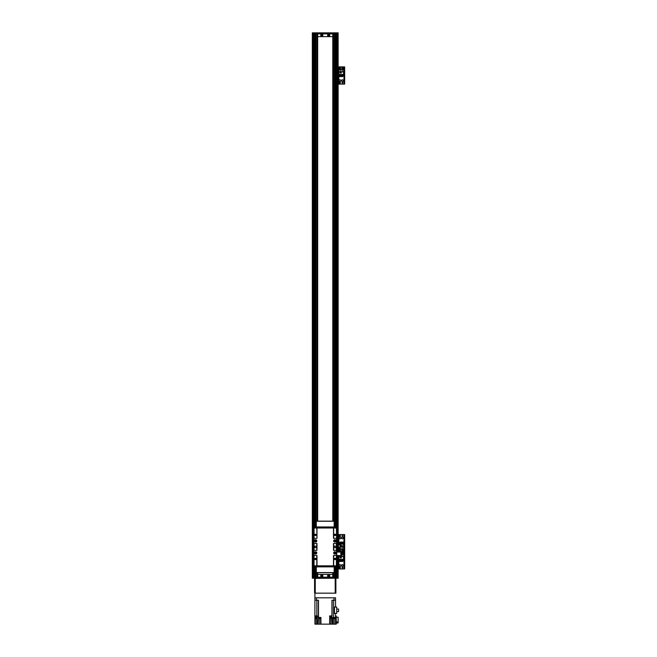 <?xml version="1.0" encoding="UTF-8"?>
<svg xmlns="http://www.w3.org/2000/svg" width="657" height="657" viewBox="0 0 657 657"><rect width="100%" height="100%" fill="white"/><g stroke="black" fill="none" stroke-linecap="round" stroke-linejoin="round"><path stroke-width="0.99" d="M333.23 521.132L333.23 33.885L337.025 33.885L337.025 545.031M336.368 526.971L336.368 33.885L336.515 526.971M337.961 543.947L338.125 32.85L312.338 32.85L312.338 33.885L334.429 33.885L334.405 32.85M337.025 555.518L337.025 577.183L333.386 577.183L333.386 572.707M335.399 577.183L335.399 566.86M335.399 559.559L335.399 558.343M335.399 535.496L335.399 534.272M335.399 526.971L335.399 33.885M336.515 566.86L336.515 577.183L336.368 566.86M338.125 555.518L338.125 577.183L337.961 555.518M337.961 552.077L337.961 548.702M338.125 552.077L338.125 548.694M338.125 543.446L338.125 33.885M337 545.031L337 33.885L337.928 33.885L337.928 32.85M316.058 32.85L316.058 33.885L317.232 33.885L317.232 521.132M322.217 35.256A0.419 0.419 0 0 1 321.585 35.626A0.419 0.419 0 0 1 321.585 34.895A0.419 0.419 0 0 1 322.217 35.256M329.091 35.256A0.419 0.419 0 0 1 328.459 35.626A0.419 0.419 0 0 1 328.459 34.895A0.419 0.419 0 0 1 329.091 35.256M338.125 577.183L338.125 578.209L312.338 578.209L312.338 577.183L312.338 578.209M334.429 566.86L334.429 577.183L312.338 577.183L312.338 33.885M337.928 578.209L337.928 577.183L337 577.183L337 555.518M321.372 575.803A0.419 0.419 0 0 1 322.004 575.433A0.419 0.419 0 0 1 322.004 576.173A0.419 0.419 0 0 1 321.372 575.803M328.245 575.803A0.419 0.419 0 0 1 328.886 575.433A0.419 0.419 0 0 1 328.886 576.173A0.419 0.419 0 0 1 328.245 575.803M317.085 572.707L317.085 577.183L316.042 577.183L316.058 578.209M314.925 577.183L314.9 566.86L314.925 577.183M314.095 566.86L314.095 577.183L313.947 566.86M313.471 577.183L313.438 33.885L313.471 577.183M315.089 32.85L315.064 526.971M315.064 534.272L315.064 535.496M315.064 558.343L315.064 559.559M315.064 566.86L315.089 578.209M314.9 33.885L314.925 526.971L314.9 33.885M313.947 526.971L313.947 33.885L314.095 526.971M312.502 33.885L312.502 577.183M314.572 579.417L314.572 581.133M314.572 590.421L314.572 592.138M314.572 578.727L314.572 592.828M315.261 578.209L314.572 578.382M315.261 593.164L315.261 578.382L335.201 578.209M335.891 593.164L335.891 578.382L335.201 578.382L335.201 593.164M341.566 537.984A0.862 0.862 -90 0 1 342.855 537.245A0.862 0.862 -90 0 1 342.855 538.732A0.862 0.862 -90 0 1 341.566 537.984M339.16 537.984A0.862 0.862 -90 0 1 340.449 537.245A0.862 0.862 -90 0 1 340.449 538.732A0.862 0.862 -90 0 1 339.16 537.984M342.847 535.923A0.419 0.419 -90 0 1 342.215 536.293A0.419 0.419 -90 0 1 342.215 535.562A0.419 0.419 -90 0 1 342.847 535.923M340.441 550.369A0.419 0.419 -90 0 1 339.809 550.73A0.419 0.419 -90 0 1 339.809 549.999A0.419 0.419 -90 0 1 340.441 550.369M342.847 550.369A0.419 0.419 -90 0 1 342.215 550.73A0.419 0.419 -90 0 1 342.215 549.999A0.419 0.419 -90 0 1 342.847 550.369M340.441 535.923A0.419 0.419 -90 0 1 339.809 536.293A0.419 0.419 -90 0 1 339.809 535.562A0.419 0.419 -90 0 1 340.441 535.923M344.662 550.714L344.112 550.714L344.112 551.74L344.662 551.74L344.662 534.552L344.112 534.552L344.112 535.578L344.662 535.578M344.112 550.714L344.112 535.578M338.125 534.552L344.662 534.552M344.662 551.74L344.112 551.74L344.112 552.775L344.662 552.775L344.662 551.74L343.972 551.74L344.662 551.74M338.848 552.077L343.972 551.74L343.972 534.552M339.414 550.369A0.6 0.6 -90.1 0 1 340.318 549.843A0.6 0.6 -90.1 0 1 340.318 550.886A0.6 0.6 -90.1 0 1 339.414 550.369M341.821 550.369A0.6 0.6 -90.1 0 1 342.724 549.843A0.6 0.6 -90.1 0 1 342.724 550.886A0.6 0.6 -90.1 0 1 341.821 550.369M338.881 548.677L338.881 551.568L343.562 551.568L343.562 546.772L342.083 546.772L342.083 549.162L343.562 549.162M340.679 544.177L343.562 544.177L343.562 546.772M340.318 544.177L338.881 544.177L338.881 544.793M342.289 545.589L341.188 545.589L341.188 546.69L342.289 546.69L342.289 545.589M343.135 542.871L343.455 544.177M338.987 542.986L338.987 544.177M339.653 542.682L340.17 542.041L340.17 543.101M339.653 543.134L339.653 544.177M340.531 543.676L340.531 542.041L341.04 542.041L341.04 544.177M341.402 544.177L341.402 542.041L341.919 542.041L341.919 544.177M342.272 544.177L342.272 542.041L343.135 542.041L343.135 544.177M340.696 546.772L342.083 546.772M342.083 549.162L338.881 549.162M340.367 547.766L340.367 549.162M342.256 546.657L342.256 545.622L341.221 545.622L341.221 546.657L342.256 546.657M313.89 566.86L313.89 565.833L313.89 566.86L336.581 566.86L336.581 555.518L341.566 555.518L341.566 552.077L336.581 552.077L336.581 548.636M333.657 555.518L333.657 565.833L316.978 565.833L316.978 555.518L313.89 555.518L313.89 565.833L333.485 565.833L333.485 555.518L336.581 555.518L336.581 543.479L333.485 543.479L333.485 550.361L336.581 550.361M334.175 572.707L316.296 572.707L316.296 566.86L334.175 566.86L334.175 572.707M317.315 577.183L317.15 572.707M339.472 548.135L338.256 546.394M340.696 544.678L340.696 544.292C339.965 541.984 339.012 542.058 337.846 544.522L337.838 546.427L338.256 546.427L338.199 544.522M337.846 544.522L338.191 544.587C339.234 542.46 339.956 542.485 340.367 544.678L340.367 544.678M337.838 546.435L338.437 546.772L337.838 546.435M339.217 548.135L339.833 548.291M339.472 547.905L339.661 547.905A150.699 149.665 0 0 0 339.833 548.078L339.833 548.423M339.217 548.201L339.447 548.595A2787.068 1164.163 179.6 0 1 337.838 548.62L339.217 548.201L338.437 546.772M337.838 548.234L337.838 546.78M338.256 544.858L338.527 546.911M340.696 544.357C339.965 542.041 339.012 542.115 337.846 544.587M338.922 547.618L339.472 548.037M340.285 544.686L340.285 547.692M340.006 544.752L340.006 547.626M337.328 547.437L336.639 547.437L336.639 545.031L337.328 545.031L337.378 546.944M336.639 546.23L337.328 546.23M337.378 545.515L337.328 545.031M337.829 33.885L337.829 545.261A2.061 2.061 0 0 1 337.386 545.031M337.378 546.723L337.378 545.745M336.581 558.951L336.581 555.518M341.566 552.077L341.566 555.518M318.358 577.183A0.69 0.69 0 0 1 317.668 576.493L317.668 575.113A0.69 0.69 0 0 1 318.358 574.432L332.113 574.432A0.69 0.69 0 0 1 332.795 575.113L332.795 576.493A0.69 0.69 0 0 1 332.113 577.183L318.358 577.183M329.272 575.803A0.6 0.6 0 0 0 328.369 575.286A0.6 0.6 0 0 0 328.369 576.329A0.6 0.6 0 0 0 329.272 575.803M329.74 575.803A1.068 1.068 0 0 1 328.139 576.723A1.068 1.068 0 0 1 328.139 574.883A1.068 1.068 0 0 1 329.74 575.803M322.398 575.803A0.6 0.6 0 0 0 321.495 575.286A0.6 0.6 0 0 0 321.495 576.329A0.6 0.6 0 0 0 322.398 575.803M322.858 575.803A1.068 1.068 0 0 1 321.265 576.723A1.068 1.068 0 0 1 321.265 574.883A1.068 1.068 0 0 1 322.858 575.803M332.795 577.183L332.795 572.707M332.795 521.132L332.795 33.885M317.668 33.885L317.668 521.132M317.668 572.707L317.668 577.183M318.358 36.636A0.69 0.69 0 0 1 317.668 35.946L317.668 34.566A0.69 0.69 0 0 1 318.358 33.885L332.113 33.885A0.69 0.69 0 0 1 332.795 34.566L332.795 35.946A0.69 0.69 0 0 1 332.113 36.636L318.358 36.636M329.272 35.256A0.6 0.6 0 0 0 328.369 34.739A0.6 0.6 0 0 0 328.369 35.782A0.6 0.6 0 0 0 329.272 35.256M329.74 35.256A1.068 1.068 0 0 1 328.139 36.176A1.068 1.068 0 0 1 328.139 34.336A1.068 1.068 0 0 1 329.74 35.256M322.398 35.256A0.6 0.6 0 0 0 321.495 34.739A0.6 0.6 0 0 0 321.495 35.782A0.6 0.6 0 0 0 322.398 35.256M322.858 35.256A1.068 1.068 0 0 1 321.265 36.176A1.068 1.068 0 0 1 321.265 34.336A1.068 1.068 0 0 1 322.858 35.256M316.805 538.321L313.89 538.321L313.89 528.006L316.978 528.006L316.978 538.321L316.805 528.006M336.409 538.321L333.485 538.321L333.485 528.006L336.581 528.006L336.581 526.971L336.581 538.321L336.409 526.971L313.89 526.971L313.89 528.006M316.025 552.939A0.419 0.419 0 0 1 315.393 553.301A0.419 0.419 0 0 1 315.393 552.57A0.419 0.419 0 0 1 316.025 552.939M335.891 546.92A0.862 0.862 0 0 1 334.602 547.667A0.862 0.862 0 0 1 334.602 546.172A0.862 0.862 0 0 1 335.891 546.92M316.296 546.92A0.862 0.862 0 0 1 315.007 547.667A0.862 0.862 0 0 1 315.007 546.172A0.862 0.862 0 0 1 316.296 546.92M316.025 540.9A0.419 0.419 0 0 1 315.393 541.269A0.419 0.419 0 0 1 315.393 540.539A0.419 0.419 0 0 1 316.025 540.9M335.284 540.9A0.419 0.419 0 0 1 334.651 541.269A0.419 0.419 0 0 1 334.651 540.539A0.419 0.419 0 0 1 335.284 540.9M335.284 552.939A0.419 0.419 0 0 1 334.651 553.301A0.419 0.419 0 0 1 334.651 552.57A0.419 0.419 0 0 1 335.284 552.939M316.14 558.951A0.714 0.714 0 0 1 315.081 559.567A0.714 0.714 0 0 1 315.081 558.335A0.714 0.714 0 0 1 316.14 558.951M335.743 534.88A0.714 0.714 0 0 1 334.676 535.496A0.714 0.714 0 0 1 334.676 534.272A0.714 0.714 0 0 1 335.743 534.88M316.14 534.88A0.714 0.714 0 0 1 315.081 535.496A0.714 0.714 0 0 1 315.081 534.272A0.714 0.714 0 0 1 316.14 534.88M335.743 558.951A0.714 0.714 0 0 1 334.676 559.567A0.714 0.714 0 0 1 334.676 558.335A0.714 0.714 0 0 1 335.743 558.951M314.054 543.479L313.89 550.361L316.978 550.361L316.978 543.479L314.054 543.479L314.054 550.361M333.657 538.321L333.657 528.006M333.657 565.833L336.409 565.833L336.409 555.518M336.409 566.86L336.581 565.833M336.409 550.361L336.409 543.479M314.054 538.321L314.054 526.971M314.054 566.86L314.054 555.518M316.805 565.833L316.805 555.518M316.805 550.361L316.805 543.479M333.657 550.361L333.657 543.479M333.485 528.006L316.978 528.006L333.485 528.006M316.296 521.132L334.175 521.132L334.175 526.971L316.296 526.971L316.296 521.132M315.606 540.317A0.583 0.583 0 0 0 315.097 541.196A0.583 0.583 0 0 0 316.116 541.196A0.583 0.583 0 0 0 315.606 540.317M315.606 539.717A1.183 1.183 0 0 1 316.633 541.491A1.183 1.183 0 0 1 314.58 541.491A1.183 1.183 0 0 1 315.606 539.717M334.865 540.317A0.583 0.583 0 0 0 334.356 541.196A0.583 0.583 0 0 0 335.366 541.196A0.583 0.583 0 0 0 334.865 540.317M334.865 539.717A1.183 1.183 0 0 1 335.891 541.491A1.183 1.183 0 0 1 333.83 541.491A1.183 1.183 0 0 1 334.865 539.717M334.865 552.356A0.583 0.583 0 0 0 334.356 553.227A0.583 0.583 0 0 0 335.366 553.227A0.583 0.583 0 0 0 334.865 552.356M334.865 551.749A1.183 1.183 0 0 1 335.891 553.531A1.183 1.183 0 0 1 333.83 553.531A1.183 1.183 0 0 1 334.865 551.749M315.606 552.356A0.583 0.583 0 0 0 315.097 553.227A0.583 0.583 0 0 0 316.116 553.227A0.583 0.583 0 0 0 315.606 552.356M315.606 551.749A1.183 1.183 0 0 1 316.633 553.531A1.183 1.183 0 0 1 314.58 553.531A1.183 1.183 0 0 1 315.606 551.749M313.89 550.361L313.89 555.518M313.89 538.321L313.89 543.479M336.581 543.479L336.581 538.321M316.469 600.219L318.505 600.219L318.505 617.449L320.936 617.449L320.936 624.15L329.633 624.15L329.633 618.475L331.957 618.475L331.957 617.449L329.633 617.449L329.633 615.896L331.957 615.896L331.957 600.219L335.546 600.219L335.546 597.813L314.917 597.813L314.917 593.164L314.917 600.219L316.469 600.219L316.469 597.813M335.546 593.164L314.917 593.164M329.945 615.896L331.974 615.896M314.917 597.813L314.908 615.896L317.323 615.896L317.323 617.449L314.917 617.449L314.917 618.475L317.323 618.475L317.323 624.15L318.185 624.15L318.505 617.449M331.957 615.896L331.957 617.449M314.917 617.449L314.917 616.135L316.937 615.896M314.958 616.135L314.958 616.824L316.879 616.824L316.879 616.135M317.323 624.15L314.917 624.15L314.917 618.475M319.729 618.549L319.729 624.15L320.936 624.15M335.563 615.896L336.236 616.069L336.236 624.15L334.175 624.15L334.175 618.549M329.633 624.15L334.175 624.15M319.729 624.15L318.185 624.15M335.546 600.219L335.546 607.06M335.546 624.15L335.546 613.367M336.236 621.957L338.125 621.957L338.125 622.984L336.236 622.984M338.125 621.957L338.125 617.202L336.236 617.202M332.968 624.15L332.968 617.449L335.546 617.449M332.204 624.15L331.957 618.475M334.446 613.367L334.446 607.06L336.721 607.06L336.721 613.367L334.446 613.367M333.313 617.449L335.374 617.613L333.329 617.613M333.378 617.859L333.378 618.549L335.308 618.549L335.308 617.859M336.721 609.047L338.577 609.047L338.577 611.61L336.721 611.61M318.596 617.613L320.665 617.613L318.596 617.449M318.67 617.859L318.67 618.549L320.591 618.549L320.591 617.859M330.003 616.135L330.003 616.824L331.925 616.824L331.925 616.135M341.566 565.496A0.862 0.862 -90 0 1 342.855 564.749A0.862 0.862 -90 0 1 342.855 566.244A0.862 0.862 -90 0 1 341.566 565.496M339.16 565.496A0.862 0.862 -90 0 1 340.449 564.749A0.862 0.862 -90 0 1 340.449 566.244A0.862 0.862 -90 0 1 339.16 565.496M342.847 553.12A0.419 0.419 -90 0 1 342.215 553.481A0.419 0.419 -90 0 1 342.215 552.751A0.419 0.419 -90 0 1 342.847 553.12M340.441 567.558A0.419 0.419 -90 0 1 339.809 567.927A0.419 0.419 -90 0 1 339.809 567.196A0.419 0.419 -90 0 1 340.441 567.558M342.847 567.558A0.419 0.419 -90 0 1 342.215 567.927A0.419 0.419 -90 0 1 342.215 567.196A0.419 0.419 -90 0 1 342.847 567.558M344.662 567.903L344.112 567.903L344.112 568.937L344.662 568.937L344.662 552.775M344.112 567.903L344.112 552.775M338.848 548.677L338.848 551.74L343.972 551.74L343.972 568.937L344.662 568.937M338.125 568.937L343.972 568.937M343.028 553.12A0.6 0.6 -89.9 0 1 342.125 553.637A0.6 0.6 -89.9 0 1 342.125 552.594A0.6 0.6 -89.9 0 1 343.028 553.12M338.881 555.518L338.881 559.304L343.562 559.304L343.562 551.913L338.881 552.077M340.367 555.518L340.367 556.709L338.881 556.709M340.154 557.9L341.254 557.9L341.254 556.799L340.154 556.799L340.154 557.9M339.308 560.61L338.987 559.304M342.79 560.61L343.455 560.61L343.455 559.304M342.79 559.304L342.79 561.439L342.272 561.439L342.272 559.304M341.919 559.304L341.919 561.439L341.402 561.439L341.402 559.304M341.04 559.304L341.04 561.439L340.531 561.439L340.531 559.304M340.17 559.304L340.17 561.439L339.308 561.439L339.308 559.304M343.562 556.709L340.367 556.709M341.566 554.319L343.562 554.319M342.083 556.709L342.083 554.319M340.195 556.832L340.195 557.859L341.221 557.859L341.221 556.832L340.195 556.832M341.566 80.655A0.862 0.862 -90 0 1 342.855 79.908A0.862 0.862 -90 0 1 342.855 81.402A0.862 0.862 -90 0 1 341.566 80.655M339.16 80.655A0.862 0.862 -90 0 1 340.449 79.908A0.862 0.862 -90 0 1 340.449 81.402A0.862 0.862 -90 0 1 339.16 80.655M342.847 68.279A0.419 0.419 -90 0 1 342.215 68.64A0.419 0.419 -90 0 1 342.215 67.909A0.419 0.419 -90 0 1 342.847 68.279M340.441 82.716A0.419 0.419 -90 0 1 339.809 83.086A0.419 0.419 -90 0 1 339.809 82.355A0.419 0.419 -90 0 1 340.441 82.716M342.847 82.716A0.419 0.419 -90 0 1 342.215 83.086A0.419 0.419 -90 0 1 342.215 82.355A0.419 0.419 -90 0 1 342.847 82.716M340.441 68.279A0.419 0.419 -90 0 1 339.809 68.64A0.419 0.419 -90 0 1 339.809 67.909A0.419 0.419 -90 0 1 340.441 68.279M344.662 83.061L344.112 83.061L344.112 84.096L344.662 84.096L344.662 66.899L344.112 66.899L344.112 67.934L344.662 67.934M344.112 83.061L344.112 67.934M338.125 66.899L344.112 66.899M344.662 84.096L343.972 84.096L343.972 66.899M338.125 84.096L343.972 84.096M343.028 68.279A0.6 0.6 -89.9 0 1 342.125 68.796A0.6 0.6 -89.9 0 1 342.125 67.753A0.6 0.6 -89.9 0 1 343.028 68.279M340.622 68.279A0.6 0.6 -89.9 0 1 339.718 68.796A0.6 0.6 -89.9 0 1 339.718 67.753A0.6 0.6 -89.9 0 1 340.622 68.279M338.881 71.868L338.881 74.463L343.562 74.463L343.562 67.071L338.881 67.071L338.881 71.868L340.367 71.868L340.367 69.478L338.881 69.478M340.154 73.058L341.254 73.058L341.254 71.958L340.154 71.958L340.154 73.058M339.308 75.769L338.987 74.463M342.79 75.769L343.455 75.769L343.455 74.463M342.79 74.463L342.79 76.598L342.272 76.598L342.272 74.463M341.919 74.463L341.919 76.598L341.402 76.598L341.402 74.463M341.04 74.463L341.04 76.598L340.531 76.598L340.531 74.463M340.17 74.463L340.17 76.598L339.308 76.598L339.308 74.463M343.562 71.868L340.367 71.868M340.367 69.478L343.562 69.478M342.083 71.868L342.083 69.478M340.195 71.991L340.195 73.017L341.221 73.017L341.221 71.991L340.195 71.991M333 577.183L333 572.707M333 521.132L333 33.885M333.156 577.183L333.156 572.707M333.156 521.132L333.156 33.885M333.23 577.183L333.23 572.707M333.386 521.132L333.386 33.885M334.429 559.329L334.429 558.581M334.429 535.258L334.429 534.511M334.429 526.971L334.429 33.885M335.546 577.183L335.546 566.86L335.571 577.183M335.571 558.491L335.571 559.419L335.546 558.458M335.546 535.381L335.546 534.387M335.546 526.971L335.546 33.885L335.571 526.971M336.031 577.183L336.031 566.86M336.031 526.971L336.031 33.885M336.055 577.183L336.055 566.86M336.055 526.971L336.055 33.885M337 552.077L337 547.437M337.484 577.183L337.484 555.518M337.484 552.077L337.484 547.371M337.484 545.096L337.484 33.885M337.517 577.183L337.517 555.518M337.517 552.077L337.517 547.355M337.517 545.113L337.517 33.885M337.829 577.183L337.829 555.518M337.829 552.077L337.829 547.199L337.386 547.437M335.374 33.885L335.374 32.85M312.543 33.885L312.543 32.85M312.543 577.183L312.543 578.209M334.405 577.183L334.405 578.209M335.374 577.183L335.374 578.209M317.462 33.885L317.462 521.132M317.462 572.707L317.462 577.183M317.315 33.885L317.315 521.132M317.232 572.707L317.232 577.183M317.085 33.885L317.085 521.132M316.042 33.885L316.042 526.971M316.042 534.511L316.042 535.258M316.042 558.581L316.042 559.329M316.042 566.86L316.042 577.183M314.925 534.387L314.925 535.381M314.925 558.458L314.925 559.452L314.9 558.491M314.44 33.885L314.44 526.971M314.44 566.86L314.44 577.183M314.407 33.885L314.407 526.971M314.407 566.86L314.407 577.183M312.978 33.885L312.978 577.183M312.946 33.885L312.946 577.183M312.633 33.885L312.633 577.183M338.848 544.793L338.848 543.068M338.848 542.625L338.848 534.552M334.175 572.584L316.296 572.584M340.843 555.518L340.843 552.077M336.754 552.077L336.754 555.518M316.296 521.256L334.175 521.256M334.002 600.219L334.002 597.813M316.124 617.449L316.124 616.824M316.83 617.449L316.83 618.475M316.83 615.896L316.83 600.219M318.374 600.219L318.374 617.449M332.097 617.449L332.097 618.475M332.097 615.896L332.097 600.219M333.641 600.219L333.641 617.449M330.841 624.15L330.841 618.475M330.841 616.824L330.841 617.449M316.124 624.15L316.124 618.475M338.848 568.937L338.848 555.518M338.848 84.096L338.848 66.899M335.571 534.42L335.571 535.348M337.025 547.437L337.025 552.077M314.9 535.348L314.9 534.42M337.838 548.702L339.833 548.48M338.527 544.801L339.735 544.768"/></g></svg>
